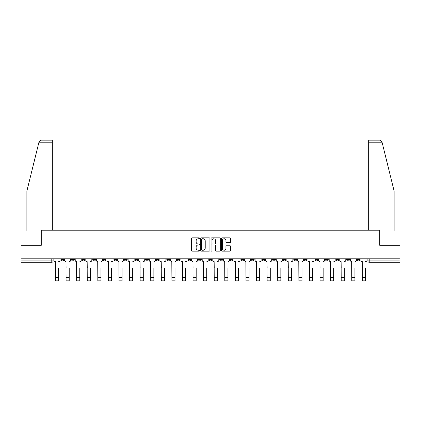 <?xml version="1.0" encoding="UTF-8"?>
<svg xmlns="http://www.w3.org/2000/svg" width="421" height="421" viewBox="0 0 421 421"><rect width="100%" height="100%" fill="white"/><g stroke="black" fill="none" stroke-linecap="round" stroke-linejoin="round"><path stroke-width="0.63" d="M199.649 238.307A0.468 0.468 0 0 0 199.18 237.844L192.108 237.844A0.668 0.668 0 0 0 191.439 238.507L191.439 250.49A0.668 0.668 0 0 0 192.108 251.158L199.18 251.158A0.468 0.468 0 0 0 199.649 250.69A0.468 0.468 0 0 0 199.18 250.227L198.265 250.227A2.131 2.131 0 0 1 196.133 248.095L196.133 247.095A2.131 2.131 0 0 1 198.265 244.964L199.18 244.964A0.468 0.468 0 0 0 199.649 244.501A0.468 0.468 0 0 0 199.18 244.033L198.265 244.033A2.131 2.131 0 0 1 196.133 241.901L196.133 240.907A2.131 2.131 0 0 1 198.265 238.775L199.18 238.775A0.468 0.468 0 0 0 199.649 238.307M346.704 258.81L346.704 259.557L349.414 259.557A1.358 1.358 0 0 1 348.062 260.915A1.358 1.358 0 0 1 346.704 259.557L346.704 258.81M336.121 258.81L336.121 259.557L338.837 259.557A1.358 1.358 0 0 1 337.479 260.915A1.358 1.358 0 0 1 336.121 259.557L336.121 258.81M272.634 258.81L272.634 259.557L275.345 259.557A1.358 1.358 0 0 1 273.987 260.915A1.358 1.358 0 0 1 272.634 259.557L272.634 258.81M262.051 258.81L262.051 259.557L264.762 259.557A1.358 1.358 0 0 1 263.409 260.915A1.358 1.358 0 0 1 262.051 259.557L262.051 258.81M251.469 258.81L251.469 259.557L254.184 259.557A1.358 1.358 0 0 1 252.826 260.915A1.358 1.358 0 0 1 251.469 259.557L251.469 258.81M230.308 258.81L230.308 259.557L233.018 259.557A1.358 1.358 0 0 1 231.661 260.915A1.358 1.358 0 0 1 230.308 259.557L230.308 258.81M209.142 259.557L209.142 258.81L209.142 259.557A1.358 1.358 0 0 0 210.5 260.915A1.358 1.358 0 0 1 209.142 259.557L211.858 259.557A1.358 1.358 0 0 1 210.5 260.915A1.358 1.358 0 0 0 211.858 259.557L211.858 258.81L211.858 259.557M198.559 259.557L198.559 258.81L198.559 259.557A1.358 1.358 0 0 0 199.917 260.915A1.358 1.358 0 0 1 198.559 259.557L201.275 259.557A1.358 1.358 0 0 1 199.917 260.915M187.982 259.557L187.982 258.81L187.982 259.557A1.358 1.358 0 0 0 189.339 260.915A1.358 1.358 0 0 1 187.982 259.557L190.692 259.557A1.358 1.358 0 0 1 189.339 260.915A1.358 1.358 0 0 0 190.692 259.557L190.692 258.81L190.692 259.557M177.399 258.81L177.399 259.557L180.114 259.557A1.358 1.358 0 0 1 178.757 260.915A1.358 1.358 0 0 1 177.399 259.557L177.399 258.81M166.816 258.81L166.816 259.557L169.531 259.557A1.358 1.358 0 0 1 168.174 260.915A1.358 1.358 0 0 1 166.816 259.557L166.816 258.81M156.238 258.81L156.238 259.557L158.949 259.557A1.358 1.358 0 0 1 157.591 260.915A1.358 1.358 0 0 1 156.238 259.557L156.238 258.81M145.655 259.557L145.655 258.81L145.655 259.557A1.358 1.358 0 0 0 147.013 260.915A1.358 1.358 0 0 1 145.655 259.557L148.366 259.557A1.358 1.358 0 0 1 147.013 260.915M124.49 259.557L124.49 258.81L124.49 259.557A1.358 1.358 0 0 0 125.847 260.915A1.358 1.358 0 0 1 124.49 259.557L127.205 259.557A1.358 1.358 0 0 1 125.847 260.915A1.358 1.358 0 0 0 127.205 259.557L127.205 258.81L127.205 259.557M113.912 259.557L113.912 258.81L113.912 259.557A1.358 1.358 0 0 0 115.265 260.915A1.358 1.358 0 0 1 113.912 259.557L116.622 259.557A1.358 1.358 0 0 1 115.265 260.915A1.358 1.358 0 0 0 116.622 259.557L116.622 258.81L116.622 259.557M103.329 259.557L103.329 258.81L103.329 259.557A1.358 1.358 0 0 0 104.687 260.915A1.358 1.358 0 0 1 103.329 259.557L106.039 259.557A1.358 1.358 0 0 1 104.687 260.915A1.358 1.358 0 0 0 106.039 259.557L106.039 258.81L106.039 259.557M92.746 259.557L92.746 258.81L92.746 259.557A1.358 1.358 0 0 0 94.104 260.915A1.358 1.358 0 0 1 92.746 259.557L95.462 259.557A1.358 1.358 0 0 1 94.104 260.915M82.163 259.557L82.163 258.81L82.163 259.557A1.358 1.358 0 0 0 83.521 260.915A1.358 1.358 0 0 1 82.163 259.557L84.879 259.557A1.358 1.358 0 0 1 83.521 260.915A1.358 1.358 0 0 0 84.879 259.557L84.879 258.81L84.879 259.557M71.586 259.557L71.586 258.81L71.586 259.557A1.358 1.358 0 0 0 72.938 260.915A1.358 1.358 0 0 1 71.586 259.557L74.296 259.557A1.358 1.358 0 0 1 72.938 260.915A1.358 1.358 0 0 0 74.296 259.557L74.296 258.81L74.296 259.557M229.955 242.538A0.668 0.668 0 0 0 230.624 241.87L230.624 238.507A0.668 0.668 0 0 0 229.955 237.844L222.104 237.844A0.668 0.668 0 0 0 221.435 238.507L221.435 250.49A0.668 0.668 0 0 0 222.104 251.158L229.955 251.158A0.668 0.668 0 0 0 230.624 250.49L230.624 246.432A0.668 0.668 0 0 0 229.955 245.764L226.598 245.764A0.668 0.668 0 0 0 225.93 246.432L225.93 248.443A1.779 1.779 0 0 1 224.151 250.227A1.779 1.779 0 0 1 222.367 248.443L222.367 240.554A1.779 1.779 0 0 1 224.151 238.775A1.779 1.779 0 0 1 225.93 240.554L225.93 241.87A0.668 0.668 0 0 0 226.598 242.538L229.955 242.538M38.932 142.214L39.048 141.724L41.026 140.177L52.32 140.177L52.32 142.214L38.932 142.214L26.881 191.05L26.881 231.071L21.05 231.071L21.05 245.311L41.263 245.311L41.263 230.187L379.737 230.187L379.737 245.311L399.95 245.311L399.95 258.81L21.05 258.81L21.05 260.915L53.135 260.915L53.135 258.81M21.05 245.311L21.05 258.81M209.916 238.507A0.668 0.668 0 0 0 209.253 237.844L201.396 237.844A0.668 0.668 0 0 0 200.728 238.507L200.728 250.49A0.668 0.668 0 0 0 201.396 251.158L209.253 251.158A0.668 0.668 0 0 0 209.916 250.49L209.916 238.507M211.747 237.844L219.604 237.844A0.668 0.668 0 0 1 220.272 238.507L220.272 250.49A0.668 0.668 0 0 1 219.604 251.158L216.241 251.158A0.668 0.668 0 0 1 215.578 250.49L215.578 245.632A0.668 0.668 0 0 0 214.91 244.964L212.679 244.964A0.668 0.668 0 0 0 212.016 245.632L212.016 250.69A0.468 0.468 0 0 1 211.547 251.158A0.468 0.468 0 0 1 211.084 250.69L211.084 238.507A0.668 0.668 0 0 1 211.747 237.844M367.865 258.81L367.865 260.915L399.95 260.915L399.95 262.272L369.222 262.272A1.358 1.358 0 0 1 367.865 260.915M399.95 258.81L399.95 260.915M53.135 260.915A1.358 1.358 0 0 1 51.778 262.272L21.05 262.272L21.05 260.915M359.997 258.81L359.997 259.557A1.358 1.358 0 0 1 358.639 260.915A1.358 1.358 0 0 1 357.287 259.557L359.997 259.557M357.287 258.81L357.287 259.557M349.414 258.81L349.414 259.557M338.837 258.81L338.837 259.557L338.837 258.81M328.254 258.81L328.254 259.557A1.358 1.358 0 0 1 326.896 260.915A1.358 1.358 0 0 1 325.538 259.557L328.254 259.557M325.538 258.81L325.538 259.557M317.671 258.81L317.671 259.557A1.358 1.358 0 0 1 316.313 260.915A1.358 1.358 0 0 1 314.961 259.557L317.671 259.557M314.961 258.81L314.961 259.557M307.088 258.81L307.088 259.557A1.358 1.358 0 0 1 305.735 260.915A1.358 1.358 0 0 1 304.378 259.557L307.088 259.557M304.378 258.81L304.378 259.557M296.51 258.81L296.51 259.557A1.358 1.358 0 0 1 295.153 260.915A1.358 1.358 0 0 1 293.795 259.557L296.51 259.557M293.795 258.81L293.795 259.557M285.927 258.81L285.927 259.557A1.358 1.358 0 0 1 284.57 260.915A1.358 1.358 0 0 1 283.212 259.557L285.927 259.557M283.212 258.81L283.212 259.557M275.345 258.81L275.345 259.557A1.358 1.358 0 0 1 273.987 260.915M264.762 258.81L264.762 259.557M254.184 259.557L254.184 258.81L254.184 259.557A1.358 1.358 0 0 1 252.826 260.915M243.601 258.81L243.601 259.557A1.358 1.358 0 0 1 242.243 260.915A1.358 1.358 0 0 1 240.886 259.557A1.358 1.358 0 0 0 242.243 260.915A1.358 1.358 0 0 0 243.601 259.557L240.886 259.557L240.886 258.81M233.018 259.557L233.018 258.81L233.018 259.557A1.358 1.358 0 0 1 231.661 260.915M222.441 258.81L222.441 259.557A1.358 1.358 0 0 1 221.083 260.915A1.358 1.358 0 0 1 219.725 259.557A1.358 1.358 0 0 0 221.083 260.915M219.725 258.81L219.725 259.557L222.441 259.557M201.275 258.81L201.275 259.557L201.275 258.81M180.114 259.557L180.114 258.81L180.114 259.557A1.358 1.358 0 0 1 178.757 260.915M169.531 259.557L169.531 258.81L169.531 259.557A1.358 1.358 0 0 1 168.174 260.915M158.949 259.557L158.949 258.81L158.949 259.557A1.358 1.358 0 0 1 157.591 260.915M148.366 258.81L148.366 259.557L148.366 258.81M137.788 259.557L137.788 258.81L137.788 259.557A1.358 1.358 0 0 1 136.43 260.915A1.358 1.358 0 0 1 135.073 259.557L137.788 259.557A1.358 1.358 0 0 1 136.43 260.915M135.073 258.81L135.073 259.557M95.462 258.81L95.462 259.557L95.462 258.81M63.713 258.81L63.713 259.557A1.358 1.358 0 0 1 62.361 260.915A1.358 1.358 0 0 1 61.003 259.557A1.358 1.358 0 0 0 62.361 260.915A1.358 1.358 0 0 0 63.713 259.557L63.713 258.81M61.003 258.81L61.003 259.557L63.713 259.557M202.127 238.775A0.468 0.468 0 0 0 201.659 239.239L201.659 249.758A0.468 0.468 0 0 0 202.127 250.227L203.09 250.227A2.131 2.131 0 0 0 205.222 248.095L205.222 240.907A2.131 2.131 0 0 0 203.09 238.775L202.127 238.775M215.578 240.591A1.779 1.779 0 0 0 213.794 238.807A1.779 1.779 0 0 0 212.016 240.591L212.016 243.37A0.668 0.668 0 0 0 212.679 244.033L214.91 244.033A0.668 0.668 0 0 0 215.578 243.37L215.578 240.591M54.051 260.236L54.051 258.81L54.051 260.236A1.358 1.358 0 0 0 55.404 261.594L55.509 268.035M55.404 261.594L55.509 280.823L58.63 280.823L58.63 268.035M60.087 260.236L60.087 258.81L60.087 260.236A1.358 1.358 0 0 1 58.729 261.594M58.63 280.823L55.509 280.823M64.629 260.236L64.629 258.81L64.629 260.236A1.358 1.358 0 0 0 65.986 261.594L66.092 268.035M65.986 261.594L66.092 280.823L69.207 280.823L69.207 268.035M70.67 260.236L70.67 258.81L70.67 260.236A1.358 1.358 0 0 1 69.312 261.594M75.212 260.236L75.212 258.81L75.212 260.236A1.358 1.358 0 0 0 76.569 261.594L76.669 268.035M76.569 261.594L76.669 280.823L79.79 280.823L79.79 268.035M81.248 260.236L81.248 258.81L81.248 260.236A1.358 1.358 0 0 1 79.895 261.594M52.32 230.187L52.32 142.214M41.195 245.311L41.263 230.187M399.95 245.311L399.95 231.071L394.119 231.071L394.119 191.05L381.952 141.724L382.068 142.214L381.952 141.724L379.974 140.177L368.68 140.177L368.68 230.187M379.805 245.311L379.737 230.187M69.207 280.823L66.092 280.823M79.79 280.823L76.669 280.823M85.795 260.236L85.795 258.81L85.795 260.236A1.358 1.358 0 0 0 87.152 261.594L87.252 268.035M87.152 261.594L87.252 280.823L90.373 280.823L90.373 268.035M91.831 260.236L91.831 258.81L91.831 260.236A1.358 1.358 0 0 1 90.473 261.594M96.377 260.236L96.377 258.81L96.377 260.236A1.358 1.358 0 0 0 97.73 261.594L97.835 268.035M97.73 261.594L97.835 280.823L100.956 280.823L100.956 268.035M102.414 260.236L102.414 258.81L102.414 260.236A1.358 1.358 0 0 1 101.056 261.594M106.955 260.236L106.955 258.81L106.955 260.236A1.358 1.358 0 0 0 108.313 261.594L108.418 268.035M108.313 261.594L108.418 280.823L111.533 280.823L111.533 268.035M112.996 260.236L112.996 258.81L112.996 260.236A1.358 1.358 0 0 1 111.639 261.594M90.373 280.823L87.252 280.823M100.956 280.823L97.835 280.823M111.533 280.823L108.418 280.823M117.538 260.236L117.538 258.81L117.538 260.236A1.358 1.358 0 0 0 118.896 261.594L118.996 268.035M118.896 261.594L118.996 280.823L122.116 280.823L122.116 268.035M123.574 260.236L123.574 258.81L123.574 260.236A1.358 1.358 0 0 1 122.216 261.594M122.116 280.823L118.996 280.823M128.121 260.236L128.121 258.81L128.121 260.236A1.358 1.358 0 0 0 129.479 261.594L129.579 268.035M129.479 261.594L129.579 280.823L132.699 280.823L132.699 268.035M134.157 260.236L134.157 258.81L134.157 260.236A1.358 1.358 0 0 1 132.799 261.594M132.699 280.823L129.579 280.823M138.704 260.236L138.704 258.81L138.704 260.236A1.358 1.358 0 0 0 140.056 261.594L140.161 268.035M140.056 261.594L140.161 280.823L143.282 280.823L143.282 268.035M144.74 260.236L144.74 258.81L144.74 260.236A1.358 1.358 0 0 1 143.382 261.594M143.282 280.823L140.161 280.823M149.281 260.236L149.281 258.81L149.281 260.236A1.358 1.358 0 0 0 150.639 261.594L150.739 268.035M150.639 261.594L150.739 280.823L153.86 280.823L153.86 268.035M155.323 260.236L155.323 258.81L155.323 260.236A1.358 1.358 0 0 1 153.965 261.594M153.86 280.823L150.739 280.823M159.864 260.236L159.864 258.81L159.864 260.236A1.358 1.358 0 0 0 161.222 261.594L161.322 268.035M161.222 261.594L161.322 280.823L164.443 280.823L164.443 268.035M165.9 260.236L165.9 258.81L165.9 260.236A1.358 1.358 0 0 1 164.543 261.594M164.443 280.823L161.322 280.823M170.447 260.236L170.447 258.81L170.447 260.236A1.358 1.358 0 0 0 171.805 261.594L171.905 268.035M171.805 261.594L171.905 280.823L175.025 280.823L175.025 268.035M176.483 260.236L176.483 258.81L176.483 260.236A1.358 1.358 0 0 1 175.125 261.594M175.025 280.823L171.905 280.823M181.03 260.236L181.03 258.81L181.03 260.236A1.358 1.358 0 0 0 182.382 261.594L182.488 268.035M182.382 261.594L182.488 280.823L185.608 280.823L185.608 268.035M187.066 260.236L187.066 258.81L187.066 260.236A1.358 1.358 0 0 1 185.708 261.594M185.608 280.823L182.488 280.823M191.608 260.236L191.608 258.81L191.608 260.236A1.358 1.358 0 0 0 192.965 261.594L193.065 268.035M192.965 261.594L193.065 280.823L196.186 280.823L196.186 268.035M197.644 260.236L197.644 258.81L197.644 260.236A1.358 1.358 0 0 1 196.291 261.594M196.186 280.823L193.065 280.823M202.191 260.236L202.191 258.81L202.191 260.236A1.358 1.358 0 0 0 203.548 261.594L203.648 268.035M203.548 261.594L203.648 280.823L206.769 280.823L206.769 268.035M208.227 260.236L208.227 258.81L208.227 260.236A1.358 1.358 0 0 1 206.869 261.594M206.769 280.823L203.648 280.823M212.773 260.236L212.773 258.81L212.773 260.236A1.358 1.358 0 0 0 214.131 261.594L214.231 268.035M214.131 261.594L214.231 280.823L217.352 280.823L217.352 268.035M218.809 260.236L218.809 258.81L218.809 260.236A1.358 1.358 0 0 1 217.452 261.594M217.352 280.823L214.231 280.823M223.356 260.236L223.356 258.81L223.356 260.236A1.358 1.358 0 0 0 224.709 261.594L224.814 268.035M224.709 261.594L224.814 280.823L227.935 280.823L227.935 268.035M229.392 260.236L229.392 258.81L229.392 260.236A1.358 1.358 0 0 1 228.035 261.594M227.935 280.823L224.814 280.823M233.934 260.236L233.934 258.81L233.934 260.236A1.358 1.358 0 0 0 235.292 261.594L235.392 268.035M235.292 261.594L235.392 280.823L238.512 280.823L238.512 268.035M239.97 260.236L239.97 258.81L239.97 260.236A1.358 1.358 0 0 1 238.618 261.594M238.512 280.823L235.392 280.823M244.517 260.236L244.517 258.81L244.517 260.236A1.358 1.358 0 0 0 245.875 261.594L245.975 268.035M245.875 261.594L245.975 280.823L249.095 280.823L249.095 268.035M250.553 260.236L250.553 258.81L250.553 260.236A1.358 1.358 0 0 1 249.195 261.594M249.095 280.823L245.975 280.823M255.1 260.236L255.1 258.81L255.1 260.236A1.358 1.358 0 0 0 256.457 261.594L256.557 268.035M256.457 261.594L256.557 280.823L259.678 280.823L259.678 268.035M261.136 260.236L261.136 258.81L261.136 260.236A1.358 1.358 0 0 1 259.778 261.594M259.678 280.823L256.557 280.823M265.677 260.236L265.677 258.81L265.677 260.236A1.358 1.358 0 0 0 267.035 261.594L267.14 268.035M267.035 261.594L267.14 280.823L270.261 280.823L270.261 268.035M271.719 260.236L271.719 258.81L271.719 260.236A1.358 1.358 0 0 1 270.361 261.594M270.261 280.823L267.14 280.823M276.26 260.236L276.26 258.81L276.26 260.236A1.358 1.358 0 0 0 277.618 261.594L277.718 268.035M277.618 261.594L277.718 280.823L280.839 280.823L280.839 268.035M282.296 260.236L282.296 258.81L282.296 260.236A1.358 1.358 0 0 1 280.944 261.594M280.839 280.823L277.718 280.823M286.843 260.236L286.843 258.81L286.843 260.236A1.358 1.358 0 0 0 288.201 261.594L288.301 268.035M288.201 261.594L288.301 280.823L291.421 280.823L291.421 268.035M292.879 260.236L292.879 258.81L292.879 260.236A1.358 1.358 0 0 1 291.521 261.594M291.421 280.823L288.301 280.823M297.426 260.236L297.426 258.81L297.426 260.236A1.358 1.358 0 0 0 298.784 261.594L298.884 268.035M298.784 261.594L298.884 280.823L302.004 280.823L302.004 268.035M303.462 260.236L303.462 258.81L303.462 260.236A1.358 1.358 0 0 1 302.104 261.594M302.004 280.823L298.884 280.823M308.004 260.236L308.004 258.81L308.004 260.236A1.358 1.358 0 0 0 309.361 261.594L309.467 268.035M309.361 261.594L309.467 280.823L312.582 280.823L312.582 268.035M314.045 260.236L314.045 258.81L314.045 260.236A1.358 1.358 0 0 1 312.687 261.594M312.582 280.823L309.467 280.823M318.586 260.236L318.586 258.81L318.586 260.236A1.358 1.358 0 0 0 319.944 261.594L320.044 268.035M319.944 261.594L320.044 280.823L323.165 280.823L323.165 268.035M324.623 260.236L324.623 258.81L324.623 260.236A1.358 1.358 0 0 1 323.27 261.594M323.165 280.823L320.044 280.823M329.169 260.236L329.169 258.81L329.169 260.236A1.358 1.358 0 0 0 330.527 261.594L330.627 268.035M330.527 261.594L330.627 280.823L333.748 280.823L333.748 268.035M335.205 260.236L335.205 258.81L335.205 260.236A1.358 1.358 0 0 1 333.848 261.594M333.748 280.823L330.627 280.823M339.752 260.236L339.752 258.81L339.752 260.236A1.358 1.358 0 0 0 341.105 261.594L341.21 268.035M341.105 261.594L341.21 280.823L344.331 280.823L344.331 268.035M345.788 260.236L345.788 258.81L345.788 260.236A1.358 1.358 0 0 1 344.431 261.594M344.331 280.823L341.21 280.823M350.33 260.236L350.33 258.81L350.33 260.236A1.358 1.358 0 0 0 351.688 261.594L351.793 268.035M351.688 261.594L351.793 280.823L354.908 280.823L354.908 268.035M356.371 260.236L356.371 258.81L356.371 260.236A1.358 1.358 0 0 1 355.014 261.594M354.908 280.823L351.793 280.823M360.913 260.236L360.913 258.81L360.913 260.236A1.358 1.358 0 0 0 362.27 261.594L362.37 268.035M362.27 261.594L362.37 280.823L365.491 280.823L365.491 268.035M366.949 260.236L366.949 258.81L366.949 260.236A1.358 1.358 0 0 1 365.596 261.594M365.491 280.823L362.37 280.823M51.778 258.81L51.778 262.272M369.222 258.81L369.222 262.272M58.63 277.397L55.509 277.397M382.068 142.214L368.68 142.214M69.207 277.397L66.092 277.397M79.79 277.397L76.669 277.397M90.373 277.397L87.252 277.397M100.956 277.397L97.835 277.397M111.533 277.397L108.418 277.397M122.116 277.397L118.996 277.397M132.699 277.397L129.579 277.397M143.282 277.397L140.161 277.397M153.86 277.397L150.739 277.397M164.443 277.397L161.322 277.397M175.025 277.397L171.905 277.397M185.608 277.397L182.488 277.397M196.186 277.397L193.065 277.397M206.769 277.397L203.648 277.397M217.352 277.397L214.231 277.397M227.935 277.397L224.814 277.397M238.512 277.397L235.392 277.397M249.095 277.397L245.975 277.397M259.678 277.397L256.557 277.397M270.261 277.397L267.14 277.397M280.839 277.397L277.718 277.397M291.421 277.397L288.301 277.397M302.004 277.397L298.884 277.397M312.582 277.397L309.467 277.397M323.165 277.397L320.044 277.397M333.748 277.397L330.627 277.397M344.331 277.397L341.21 277.397M354.908 277.397L351.793 277.397M365.491 277.397L362.37 277.397"/></g></svg>
